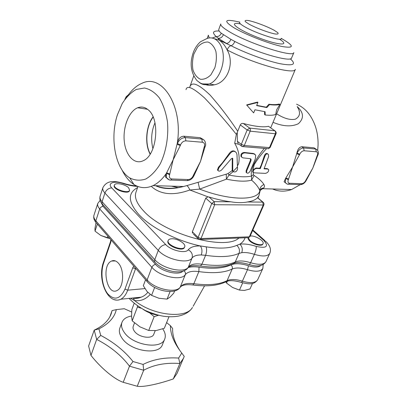 <?xml version="1.0" encoding="UTF-8"?>
<svg xmlns="http://www.w3.org/2000/svg" width="407" height="407" viewBox="0 0 407 407"><rect width="100%" height="100%" fill="white"/><g stroke="black" fill="none" stroke-linecap="round" stroke-linejoin="round"><path stroke-width="0.61" d="M118.498 263.293C124.552 269.805 123.692 287.546 117.216 290.42C106.832 296.561 100.972 265.12 111.589 261.035C113.98 260.032 116.28 260.79 118.498 263.293M132.57 298.046L133.425 298.214L134.534 300.514C140.41 301.409 145.635 299.394 150.208 294.459M147.782 292.338C146.077 294.566 143.875 296.179 141.173 297.171L141.168 297.176C138.349 298.199 135.531 298.484 132.713 298.031M130.464 298.26L134.534 300.514C152.762 315.623 186.375 319.129 192.475 307.438C189.901 311.665 185.271 314.545 178.597 316.081C173.952 316.921 168.936 316.977 163.543 316.244C158.521 315.44 152.437 313.517 145.299 310.475C138.924 307.031 133.516 303.006 129.075 298.397M264.382 148.397C257.509 156.207 249.74 169.027 251.501 176.048L251.572 180.133C255.682 183.623 258.435 187.118 259.824 190.624L260.012 191.28L258.918 195.731L257.494 197.761C255.489 199.842 252.152 201.246 247.476 201.974C242.613 202.92 237.072 202.864 230.85 201.811L214.204 201.643L211.752 203.556L214.708 204.721L214.204 201.643L209.01 197.003L208.028 196.856L205.728 198.128L211.752 203.556L198.112 237.429L198.036 238.629L198.606 239.153M257.494 197.761L262.764 202.126L263.273 205.016L263.909 204.777L264.077 203.922L263.543 202.6L262.764 202.126L247.476 201.974M199.405 239.469L200.229 239.469L200.997 238.568L198.112 237.429L192.358 231.797L205.728 198.128M193.371 234.045L198.036 238.629L200.229 239.469L248.54 237.673L249.964 236.538L248.54 237.673L247.766 237.703M192.506 233.196L192.358 231.797M165.807 177.477L166.219 177.416M151.389 186.325L152.335 187.312C161.538 194.775 174.038 195.67 189.825 189.998C188.863 187.637 187.846 186.182 186.777 185.633L183.603 186.498C172.929 189.113 163.578 188.853 155.56 185.709C162.963 189.245 172.319 189.509 183.618 186.492M208.028 196.856L189.825 189.998L199.664 189.102L198.112 182.305L186.777 185.633M260.231 190.339L263.828 187.881C264.657 186.803 264.687 185.684 263.919 184.524C261.192 185.76 259.829 187.795 259.824 190.624C258.252 200.814 230.047 200.966 199.664 189.102L226.424 179.156L226.231 174.201L198.112 182.305M263.919 184.524C262.093 181.532 258.821 178.515 254.105 175.463L251.572 180.133C245.833 181.771 237.454 181.446 226.424 179.156L229.009 175.051L228.027 173.524L226.231 174.201M228.027 173.524L232.178 170.609L232.855 171.388M254.105 175.463L253.393 174.695L251.501 176.048C246.159 177.304 238.665 176.974 229.009 175.051L233.119 171.652M232.992 171.545C235.358 172.512 236.884 171.622 237.571 168.88L237.449 166.962L232.992 171.545L232.224 170.757M237.449 166.962L236.981 154.64L236.457 152.915C234.427 150.432 232.158 150.834 229.64 154.116L218.956 167.72L217.964 170.421C218.717 171.469 219.933 171.316 221.622 169.968L231.364 158.669L232.748 158.445L232.753 171.184M232.178 170.609L232.26 158.135M239.408 144.49L234.697 143.259C238.69 150.102 239.993 156.919 238.594 163.716L237.495 165.802M246.678 172.797L246.087 172.247L246.215 170.452L250.442 160.307L250.493 158.735M241.763 157.229L241.02 156.517C240.588 154.09 241.697 152.737 244.348 152.462L253.296 153.464L254.797 154.121M230.85 201.811C224.069 200.961 216.789 199.359 209.01 197.003M263.828 187.881L262.678 188.171L260.551 189.647M260.068 190.934C260.587 189.169 261.457 188.248 262.678 188.171L263.054 188.716L291.636 189.52C285.027 191.855 278.678 191.677 272.598 188.985M266.605 148.58C262.001 153.347 257.86 158.705 254.187 164.647L252.64 171.83L253.154 172.329L253.393 174.695M273.021 122.324C283.119 126.506 291.57 126.969 298.377 123.713C304.187 118.31 303.795 112.597 297.207 106.573M270.645 127.818L271.459 126.028M253.088 169.856L255.988 168.015L259.773 168.223L261.228 165.069L264.311 155.922C265.206 153.607 266.346 152.92 267.735 153.866M285.348 182.692L284.106 181.766L285.566 178.454L292.633 166.941L296.891 153.063C297.7 149.155 299.359 147.049 301.872 146.734L313.97 147.812L316.005 149.059M296.576 104.202C305.245 107.865 311.543 115.323 315.461 126.577C317.374 132.494 318.238 138.777 318.055 145.426L317.694 150.412M300.142 184.702L291.636 189.52M264.235 168.467L267.231 168.635L268.086 169.103M218.045 170.579L217.44 169.978L218.427 167.287L222.481 162.754L229.1 153.688C231.14 150.829 233.206 150.158 235.297 151.674M204.935 147.161L200.493 161.442L197.1 168.869M166.738 178.088L165.374 176.633L166.392 173.311L173.148 159.809L177.223 143.539C183.44 106.436 162.21 73.199 142.094 83.242C136.625 85.541 131.771 89.815 127.533 96.057M122.019 169.968C125.147 176.501 129.105 181.334 133.898 184.463C139.906 188.253 146.276 188.645 152.991 185.638C157.896 183.313 162.362 179.202 166.392 173.311L166.402 177.584L169.002 179.741M180.535 144.897C181.731 142.282 183.511 140.939 185.882 140.863L185.363 137.597C181.807 137.698 179.131 139.713 177.345 143.64L177.111 144.276L180.306 145.533L180.535 144.897L177.223 143.539C178.083 138.965 180.235 136.518 183.669 136.197L200.122 137.663L203.098 139.362M186.019 89.657C186.935 84.941 193.086 87.673 204.462 97.853C215.735 109.656 226.368 121.83 236.36 134.381L234.697 143.259M166.605 322.609L170.447 325.712C170.294 334.03 174.064 343.142 181.761 353.047L178.632 358.058C165.008 357.209 153.159 359.335 143.086 364.433L132.992 361.533C124.781 351.16 114.031 342.445 100.733 335.404L98.916 328.846C108.694 323.931 114.489 317.521 116.3 309.62L124.283 308.72L131.67 312.016M170.447 325.712L172.649 328.546C172.314 335.378 174.847 342.887 180.245 351.078M181.761 353.047L184.234 356.405L177.116 373.239M178.632 358.058L179.884 363.502L183.577 358.18M143.086 364.433L143.686 370.248C153.78 364.723 165.842 362.474 179.884 363.502L173.28 378.932L177.025 373.453M132.992 361.533L129.487 366.183L143.686 370.248L137.245 386.263C142.918 387.372 158.486 384.106 173.28 378.932M100.733 335.404L96.673 339.392C110.434 346.484 121.372 355.418 129.487 366.183L123.204 382.3L137.245 386.263M98.916 328.846L94.2 330.153L96.673 339.392L90.965 355.387C100.519 367.643 114.27 379.283 123.204 382.3M116.3 309.62L112.098 310.577L111.162 313.873C108.674 320.599 103.022 326.027 94.2 330.153L88.614 345.991L90.965 355.387M112.098 310.577L109.89 316.692M121.963 322.385L119.867 328.032C118.712 331.247 119.546 334.788 122.37 338.655C131.227 351.521 159.142 355.474 162.403 344.704L164.728 339.011C165.924 335.907 165.252 332.529 162.719 328.866M131.563 316.036C126.597 316.849 123.413 318.925 122.008 322.268C120.864 325.452 121.718 328.968 124.562 332.814C133.506 345.624 161.518 349.679 164.728 339.011M134.519 322.96L133.267 326.251C132.697 327.818 133.125 329.538 134.544 331.415C138.904 337.505 152.198 339.423 153.765 334.284L155.209 330.672M138.288 297.466L137.953 298.163M141.188 308.257L137.408 307.041L137.495 305.886M158.542 315.267L154.146 316.677L149.725 312.927M137.408 307.041L132.178 320.853L139.957 326.846L148.713 330.484L156.11 330.56L164.311 328.286L168.971 316.773M154.146 316.677L148.713 330.484M134.168 303.357L131.853 309.524L131.568 316.3L132.178 320.853M128.627 187.785L129.624 190.242C128.663 194.241 112.693 188.817 114.428 185.073C115.089 182.199 125.366 184.193 128.627 187.785M129.624 190.242L129.446 190.761C128.485 194.765 112.52 189.347 114.255 185.592L114.428 185.073M171.779 238.761C177.462 238.37 186.238 243.844 184.671 246.856C183.206 251.704 165.929 244.938 168.228 240.42C168.681 239.402 169.861 238.848 171.779 238.761M184.671 246.856L184.452 247.41C182.982 252.264 165.71 245.502 168.015 240.975L168.228 240.42M109.839 238.466L100.809 235.465L107.255 237.897L109.834 238.461M96.016 222.604L94.948 228.602L95.035 231.135L100.809 235.465M145.569 279.757L143.325 285.699L147.039 291.514L151.582 295.375L158.954 298.265L167.073 299.125L170.05 297.105L173.758 293.147L174.644 290.939M97.365 224.048L95.035 231.135M107.845 236.162L107.255 237.897M154.635 287.469L151.582 295.375M170.085 291.56L167.073 299.125M250.178 236.055C254.736 235.109 264.667 240.934 263.044 243.64C262.24 246.108 253.759 244.124 250.046 240.568L248.26 237.754M263.044 243.64L262.815 244.144C262.011 246.611 253.536 244.627 249.822 241.071C248.438 239.784 247.863 238.68 248.102 237.764M225.814 281.893L226.531 283.043L232.565 287.479L239.453 290.084L244.337 290.445L249.984 288.975L252.513 283.435M239.347 290.059L232.565 287.479M242.704 282.829L239.453 290.084M227.34 281.196L226.531 283.043M154.975 122.797C151.424 131.207 150.738 139.835 152.92 148.672M150.249 153.932C144.75 143.915 146.113 126.165 153.159 117.089M147.919 109.605C160.587 118.702 157.087 155.27 143.239 160.709C134.478 165.079 125.646 155.545 124.277 141.28C122.761 127.076 128.922 111.172 137.673 107.763C141.27 106.39 144.683 107.005 147.919 109.605M153.057 116.86C145.93 126.043 144.551 144.007 150.112 154.141M276.643 109.778L275.661 114.494C273.418 115.303 269.927 115.466 265.196 114.983L265.115 111.727L254.919 109.773L253.647 112.902L246.846 105.215L257.906 102.416L256.624 105.581L266.829 107.585L269.48 104.64C274.216 105.199 277.691 105.118 279.914 104.395L276.643 109.778M256.72 105.342L266.264 107.199L268.89 104.258C273.54 104.813 276.953 104.731 279.136 104.024L279.914 104.395M268.89 104.258L269.48 104.64M266.264 107.199L266.829 107.585M246.846 105.215L246.657 104.909L257.534 102.071L257.906 102.416M253.302 112.51L250.707 109.58M264.56 111.655L264.611 114.591L265.196 114.983M255.347 158.781L255.698 155.098L253.836 153.877L244.897 152.884C242.251 153.164 241.137 154.518 241.565 156.944L242.857 157.835L250.259 158.694L251.073 159.234L250.977 160.724L246.739 170.874L246.611 172.67C247.731 173.748 248.957 173.128 250.295 170.813L255.347 158.781M265.333 173.382C267.618 172.863 268.737 171.617 268.681 169.627L267.765 169.042L264.051 168.839L268.615 156.603L268.432 154.487C267.058 153.256 265.873 153.871 264.86 156.334L260.302 168.635L256.517 168.427C254.273 169.007 253.154 170.279 253.154 172.242L254.095 172.833L265.333 173.382M260.302 168.635L259.773 168.223M297.247 106.715C300.804 112.352 300.168 116.514 295.345 119.2C290.176 120.263 283.933 118.457 276.623 113.782M214.489 38.716L219.144 40.1C222.543 42.506 225.208 45.793 227.147 49.959C234.895 63.049 227.452 82.621 214.306 84.804L214.102 84.86C210.689 85.674 207.656 85.516 205.006 84.371M243.33 123.484C254.874 126.521 263.268 127.467 268.513 126.323L274.842 130.795C275.641 131.512 275.824 132.504 275.391 133.776L276.048 133.638L276.216 132.748L275.6 131.308L274.842 130.795L249.628 128.078L247.156 129.975L250.173 131.166C250.605 129.848 250.422 128.821 249.628 128.078L243.33 123.484C241.987 123.214 240.969 123.692 240.272 124.918L237.729 131.263C229.482 118.752 220.314 106.736 210.231 95.213C198.55 83.944 191.738 81.202 189.789 86.991L193.717 76.038M268.513 126.323L268.905 126.592M201.267 254.96C202.411 251.465 202.106 248.458 200.341 245.945C194.505 245.838 190.476 247.11 188.253 249.766C191.743 251.801 192.994 254.568 192.012 258.058C193.686 255.957 196.769 254.924 201.267 254.96L205.591 255.306C206.746 252.126 206.919 249.298 206.115 246.82L200.341 245.945C177.065 241.056 151.15 227.727 139.077 214.774C127.981 202.096 127.477 193.035 137.576 187.586M252.62 230.484L263.909 240.481C269.007 246.617 266.458 248.596 256.268 246.418C249.939 244.373 244.48 243.62 239.881 244.159C242.236 246.515 242.852 249.359 241.743 252.676C245.279 252.218 249.491 252.772 254.385 254.344C262.627 256.766 267.75 256.456 269.749 253.413L265.974 261.635C263.95 264.759 258.832 265.12 250.631 262.734L249.399 264.586L249.008 264.458M245.029 237.805C244.261 240.313 242.547 242.43 239.881 244.159L236.777 245.39C239.285 247.69 240.023 250.356 239.001 253.398L241.743 252.676M315.211 161.935L312.79 168.142L310.012 173.372M117.425 114.764L122.186 103.643C126.282 97.166 130.988 92.435 136.299 89.443L144.47 88.009C149.969 89.138 154.945 92.46 159.396 97.975C163.314 104.645 166.01 112.688 167.496 122.1C168.691 136.716 166.041 151.872 160.312 163.706C156.029 170.813 151.17 175.926 145.726 179.039C140.191 180.84 134.88 180.474 129.787 177.935C115.364 169.297 109.605 138.278 117.425 114.764M316.249 151.775C317.745 152.132 318.071 153.403 317.221 155.596L316.982 156.12L317.496 155.993L317.735 155.469C318.661 153.693 318.595 151.933 317.531 150.198L315.715 149.018L303.617 147.96L304.151 150.763L316.249 151.775L315.715 149.018L313.97 147.812M301.872 146.734L303.617 147.96C300.971 148.077 298.769 149.812 297.013 153.154L296.774 153.693L299.506 154.767L299.745 154.228C300.921 152.004 302.386 150.849 304.151 150.763M288.609 179.08L285.918 178.022L285.689 178.541L288.375 179.599L292.633 166.941L299.506 154.767M306.593 179.66L306.074 179.823L305.84 180.332L306.364 180.164L310.307 172.878M169.856 174.043L166.728 172.807L166.504 173.418L169.633 174.654L173.148 159.809L180.306 145.533M194.373 174.725L193.483 175.046L193.259 175.636C192.109 178.078 190.415 179.38 188.166 179.543L171.83 178.943L170.94 180.052L170.019 179.996M204.07 147.375L204.94 147.146L205.179 146.53L204.309 146.759L204.07 147.375L200.493 161.442L193.483 175.046M237.729 131.263L236.36 134.381M223.392 34.768C222.186 37.378 220.385 38.517 217.994 38.177L226.353 43.351C228.235 43.356 229.762 42.023 230.942 39.357L221.286 33.242C220.228 35.597 218.534 36.701 216.198 36.559L217.994 38.177L219.144 40.1L230.988 45.701C229.456 46.098 228.174 47.517 227.147 49.959C253.693 63.904 294.887 75.229 295.365 69.307L271.383 126.211M291.651 57.906L291.631 57.957C291.285 62.597 257.061 52.895 234.814 41.463L230.942 39.357M212.271 38.014L216.198 36.559C211.844 32.545 212.836 30.698 219.164 31.018M281.186 38.294C283.384 42.17 256.196 33.608 244.388 26.582C240.339 24.217 238.812 22.711 239.804 22.075M242.165 146.53L243.274 146.662L244.307 145.513L241.315 144.332L241.254 145.904L242.073 146.489M239.392 144.48L241.254 145.904L243.274 146.662L268.447 148.733L270.151 147.461L269.49 147.624L268.447 148.733L267.404 148.647M238.141 143.513L237.378 141.321L237.271 132.804M144.933 288.594L127.717 290.176L124.98 289.097C120.187 299.231 114.433 300.804 107.723 293.813C102.162 286.787 100.32 272.634 103.637 263.054L103.429 262.322C97.146 279.406 107.707 305.286 120.793 299.237C123.708 297.7 126.012 294.678 127.717 290.176L135.526 268.874L132.753 267.781L124.98 289.097M114.576 299.684C116.692 300.402 118.763 300.254 120.793 299.237L141.168 297.176M103.637 263.054L110.76 242.246L110.536 241.534L103.429 262.322M133.72 266.061L132.753 267.781M136.116 268.834L135.526 268.874L135.735 268.391M110.76 242.246L111.208 240.044M193.147 306.242L204.584 285.841M249.318 236.823L200.997 238.568L214.708 204.721L263.273 205.016L249.318 236.823M232.682 170.528L232.153 170.095M238.94 238.029C225.544 250.951 164.535 234.31 143.803 211.152C136.777 203.688 134.173 197.349 135.994 192.14L137.958 186.492M182.768 186.472L183.231 186.594M136.487 298.351L135.984 297.7M135.526 298.387L135.358 297.761M230.835 264.911C232.244 266.041 232.687 267.414 232.168 269.042C235.862 267.45 240.975 267.674 247.507 269.704L248.458 265.74C240.964 263.405 235.093 263.126 230.835 264.911C223.382 268.361 212.785 269.119 199.043 267.18L198.86 271.601C213.283 273.585 224.389 272.731 232.168 269.042L227.091 280.677C219.276 284.554 208.201 285.566 193.854 283.715C187.256 282.885 182.743 283.979 180.316 286.981C176.465 293.793 154.609 289.27 147.12 279.919L95.838 220.808C94.068 218.727 93.447 216.855 93.971 215.196C93.345 217.73 93.966 220.09 95.838 222.288L95.838 220.808L99.715 208.939L151.882 267.318C159.519 276.557 181.532 281.247 185.307 274.633C187.708 271.723 192.226 270.711 198.86 271.601L193.854 283.715L192.867 284.981C186.218 284.223 181.985 284.992 180.164 287.291L185.307 274.633C185.765 273.148 185.297 271.876 183.893 270.813M260.714 265.537C258.481 267.45 254.395 267.521 248.458 265.74M241.229 282.387L241.504 282.473L242.374 281.166L247.507 269.704C255.677 272.064 260.79 271.652 262.846 268.472L257.687 279.711C255.591 282.997 250.488 283.481 242.374 281.166C235.887 279.166 230.794 279.004 227.091 280.677L226.49 281.502C218.345 285.648 207.138 286.808 192.867 284.981L192.272 284.9M199.043 267.18C194.77 266.549 191.132 266.677 188.131 267.567M182.901 271.169C178.704 275.788 161.645 271.637 155.571 264.418C153.902 264.687 152.671 265.654 151.882 267.318L147.12 279.919L147.034 281.451L147.66 282.173M155.571 264.418L103.103 206.38C101.511 206.527 100.381 207.382 99.715 208.939C97.919 206.883 97.273 205.047 97.787 203.434L100.147 200.412M103.103 206.38L101.318 202.783M96.479 223.031L147.034 281.451C154.523 290.898 175.147 295.38 180.164 287.291L179.858 287.713M225.58 281.959L226.49 281.502C229.736 280.148 234.737 280.474 241.504 282.473C248.163 284.061 253.749 285.348 257.687 279.711M232.829 158.766L232.295 158.343M218.956 167.72L218.427 167.287M229.64 154.116L229.1 153.688M246.739 170.874L246.215 170.452M250.977 160.724L250.442 160.307M253.836 153.877L253.296 153.464M244.897 152.884L244.348 152.462M267.765 169.042L267.231 168.635M256.517 168.427L255.988 168.015M264.86 156.334L264.311 155.922M208.364 35.211L209.259 37.943M103.042 204.869L102.091 203.815L102.076 201.719C100.259 199.684 99.598 197.873 100.102 196.286C99.461 199.13 100.122 201.638 102.091 203.815L154.67 261.823L154.782 259.646L102.076 201.719L104.914 193.035L158.277 250.407C166.112 259.488 188.329 264.408 192.012 258.058L188.349 267.119C184.615 273.611 162.51 268.818 154.782 259.646L158.277 250.407C159.89 246.998 162.373 245.055 165.725 244.576L111.747 187.897C108.547 188.141 106.268 189.855 104.914 193.035C103.073 191.015 102.401 189.235 102.89 187.688C107.183 179.507 115.466 181.171 123.28 183.231L123.224 183.562C128.439 185.271 133.298 186.228 137.805 186.437M155.606 262.856L154.67 261.823C162.388 271.143 182.779 275.849 188.131 267.557L188.349 267.119C190.73 264.265 195.248 263.304 201.908 264.229L200.503 266.03C193.752 265.201 189.631 265.71 188.131 267.557L187.612 268.238M199.654 265.898L200.503 266.03C214.865 268.055 226.165 267.089 234.401 263.136L235.261 261.96C227.498 265.542 216.376 266.295 201.908 264.229L205.591 255.306C220.121 257.473 231.257 256.837 239.001 253.398L235.261 261.96C238.945 260.424 244.068 260.683 250.631 262.734L254.385 254.344C255.738 251.083 256.369 248.443 256.268 246.418M233.013 263.777L234.401 263.136C237.429 262.037 242.424 262.52 249.399 264.586C257.58 267.063 263.105 266.081 265.974 261.635M168.554 188.578L159.529 187.306M188.253 249.766C185.704 253.876 171.016 250.544 165.725 244.576M111.747 187.897C106.868 183.064 114.362 180.438 123.224 183.562M269.749 253.413C271.347 249.654 270.141 245.747 266.117 241.692L263.909 240.481M236.777 245.39C229.629 248.407 219.409 248.886 206.115 246.82M317.221 155.596L317.735 155.469M296.891 153.063L299.745 154.228M316.982 156.12L312.79 168.142L306.074 179.823M305.84 180.332C304.716 182.428 303.307 183.547 301.612 183.699L300.687 184.63L299.771 184.6M287.607 184.132L288.599 184.203L289.525 183.257C287.958 182.982 287.576 181.766 288.375 179.599M285.566 178.454L285.373 182.748L287.057 183.979M301.612 183.699L289.525 183.257M125.916 97.995L127.773 95.711M186.386 180.596L187.271 180.632L188.166 179.543M171.83 178.943C169.673 178.612 168.941 177.182 169.633 174.654M165.374 176.633L166.402 177.584C167.888 179.446 169.398 180.27 170.94 180.052L187.271 180.632C190.369 180.326 192.653 178.566 194.134 175.346L193.259 175.636M205.179 146.53C205.927 145.167 205.825 143.371 204.869 141.153L203.663 139.682L201.826 139.041L202.35 142.241C204.421 142.684 205.072 144.19 204.309 146.759M200.122 137.663L201.826 139.041L185.363 137.597L183.669 136.197M185.882 140.863L202.35 142.241M193.941 53.882L197.609 47.024C200.885 43.534 204.365 41.87 208.053 42.033C211.528 43.442 214.123 46.52 215.852 51.272C216.799 56.68 216.443 62.215 214.789 67.883L210.897 74.802C207.494 78.164 203.983 79.645 200.356 79.233C197.013 77.635 194.546 74.522 192.954 69.882C192.079 64.682 192.409 59.351 193.941 53.882M199.298 82.443C202.248 84.768 205.53 85.312 209.152 84.081L209.31 84.025C217.282 81.161 223.942 68.005 223.28 55.774C222.731 43.503 215.049 35.587 207.112 38.451L200.565 41.702C197.222 44.622 194.744 48.372 193.137 52.951C189.586 63.568 190.852 72.772 196.937 80.566C202.004 84.447 201.104 83.201 202.523 83.903L209.31 84.025L214.306 84.809M221.286 33.242C219.292 31.548 218.457 30.271 218.793 29.411L220.762 23.998M234.814 41.463C233.786 43.9 232.514 45.314 230.988 45.701C245.64 53.175 266.768 60.913 279.945 63.68C293.32 66.143 296.769 64.525 290.293 58.832M220.782 23.942C220.299 25.371 222.98 27.859 228.826 31.4C247.965 43.274 293.915 58.023 293.864 52.584L291.504 58.165M281.201 38.365C294.342 45.843 294.643 48.56 282.102 46.515C269.256 43.844 245.385 34.544 233.872 27.717C222.715 20.482 224.659 18.62 239.713 22.131M240.456 23.921C227.218 21.189 237.067 29.39 257.667 37.408C278.22 45.487 291.03 46.154 279.436 39.174M248.819 24.033L245.335 21.642C244.602 20.559 245.548 20.177 248.178 20.498C254.65 21.729 266.9 26.333 274.064 30.215L277.727 32.621C278.709 33.791 277.961 34.259 275.488 34.03C269.175 32.952 256.013 28.022 248.819 24.033M269.49 147.624L244.307 145.513L250.173 131.166L275.391 133.776L269.49 147.624M240.272 124.918L247.156 129.975L241.315 144.332L237.378 141.321M110.892 239.682L110.536 241.534M115.425 260.953L111.589 261.035M133.425 298.214C136.04 298.626 138.624 298.275 141.173 297.171M263.909 204.777L249.964 236.538M257.707 197.766L263.008 202.157M258.918 195.731L257.946 197.97M183.603 186.498L152.991 185.638M137.647 298.214L137.22 297.573M135.032 297.797L135.104 298.382M158.018 315.135C152.742 314.433 147.761 312.495 143.071 309.325M263.187 264.575L262.846 268.472M97.761 203.51L93.971 215.196M147.517 109.285L137.673 107.763M232.748 158.445L232.372 158.145M217.964 170.421L217.44 169.978M246.611 172.67L246.087 172.247M241.565 156.944L241.02 156.517M251.073 159.229L250.534 158.816M253.154 172.242L252.64 171.83M208.338 35.282L207.214 38.421M136.477 185.877C132.687 185.719 128.302 184.844 123.316 183.247M264.886 240.603L252.854 229.96M171.327 186.152L178.561 187.663M129.787 177.935L133.898 184.463M315.196 161.986L317.496 155.993M284.106 181.771L285.373 182.748C286.828 184 287.902 184.488 288.599 184.203L300.687 184.63C303.083 184.325 304.975 182.835 306.364 180.164M124.863 99.405L126.129 96.769L128.505 94.673M194.134 175.346L197.481 168.152M276.048 133.638L270.151 147.461M268.905 126.587L274.867 130.795M102.869 187.759L100.102 196.286"/></g></svg>
